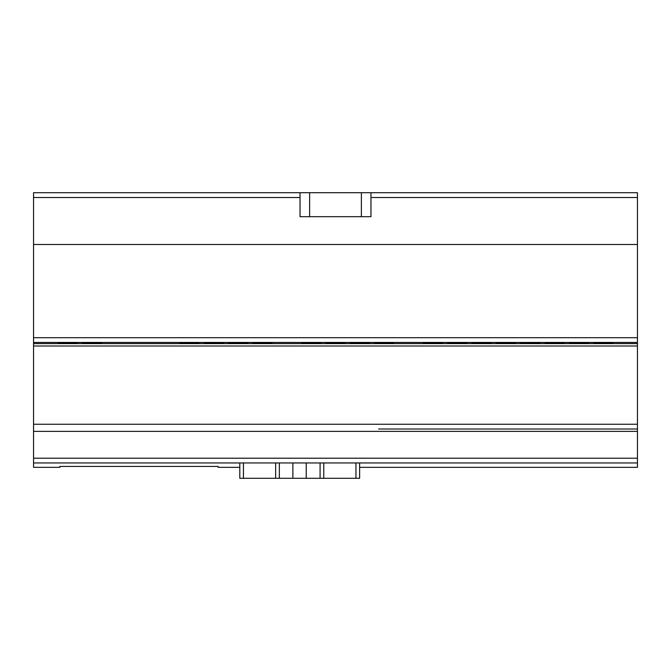 <?xml version="1.0" encoding="UTF-8"?>
<svg xmlns="http://www.w3.org/2000/svg" width="671" height="671" viewBox="0 0 671 671"><rect width="100%" height="100%" fill="white"/><g stroke="black" fill="none" stroke-linecap="round" stroke-linejoin="round"><path stroke-width="1.01" d="M603.321 343.082L612.908 343.326L603.321 343.577L593.734 343.326L603.321 343.082M578.981 343.082L588.568 343.326L578.981 343.577L569.394 343.326L578.981 343.082M554.632 343.082L564.219 343.326L554.632 343.577L545.045 343.326L554.632 343.082M530.283 343.082L539.87 343.326L530.283 343.577L520.696 343.326L530.283 343.082M505.934 343.082L515.521 343.326L505.934 343.577L496.347 343.326L505.934 343.082M481.593 343.082L491.18 343.326L481.593 343.577L472.007 343.326L481.593 343.082M457.236 343.082L466.823 343.326L457.236 343.577L447.649 343.326L457.236 343.082M432.896 343.082L442.474 343.326L432.896 343.577L423.309 343.326L432.896 343.082M384.198 343.082L393.785 343.326L384.198 343.577L374.611 343.326L384.198 343.082M359.849 343.082L369.436 343.326L359.849 343.577L350.262 343.326L359.849 343.082M335.508 343.082L345.095 343.326L335.508 343.577L325.921 343.326L335.508 343.082M311.151 343.082L320.738 343.326L311.151 343.577L301.564 343.326L311.151 343.082M262.462 343.082L272.049 343.326L262.462 343.577L252.875 343.326L262.462 343.082M238.113 343.082L247.7 343.326L238.113 343.577L228.526 343.326L238.113 343.082M213.764 343.082L223.351 343.326L213.764 343.577L204.177 343.326L213.764 343.082M189.415 343.082L199.002 343.326L189.415 343.577L179.828 343.326L189.415 343.082M92.028 343.082L101.615 343.326L92.028 343.577L82.441 343.326L92.028 343.082M67.679 343.082L77.266 343.326L67.679 343.577L58.092 343.326L67.679 343.082M239.799 478.289L239.799 462.948L239.799 478.289L359.622 478.289L359.622 467.335L637.45 467.335L637.45 429.004L378.637 429.004L637.45 429.004L637.45 244.479L33.55 244.479L33.55 467.335L59.912 467.335L59.912 466.42L218.075 466.42L218.075 467.335L239.799 467.335M378.637 429.004L637.45 429.004M300.029 192.711L33.55 192.711L33.55 244.479L637.45 244.479L637.45 192.711L300.029 192.711L300.029 216.683L370.962 216.683L370.962 192.711L370.962 216.683M361.384 216.683L361.384 192.711L370.962 192.711M637.45 197.5L370.962 197.5M300.029 197.5L33.55 197.5M33.55 431.369L637.45 431.369M637.45 458.226L33.55 458.218M637.45 462.948L33.55 462.948M637.45 337.706L33.55 337.706M637.45 342.453L33.55 342.453M637.45 424.248L33.55 424.248M33.55 346.001L637.45 346.001M637.45 343.627L33.55 343.627M309.625 192.711L309.625 216.683M292.883 462.948L292.883 478.289M306.228 462.948L306.228 478.289M355.949 462.948L355.949 478.289M323.774 462.948L323.774 478.289M359.622 462.948L359.622 478.289M243.447 462.948L243.447 478.289M275.647 462.948L275.647 478.289M320.084 462.948L320.084 478.289M279.337 462.948L279.337 478.289"/></g></svg>
